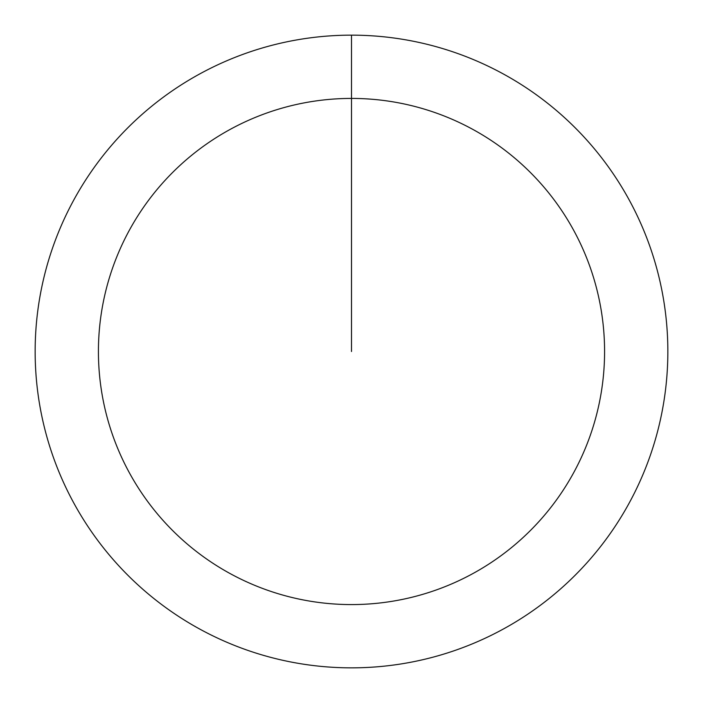 <?xml version="1.0" encoding="UTF-8"?>
<svg xmlns="http://www.w3.org/2000/svg" width="703" height="703" viewBox="0 0 703 703"><rect width="100%" height="100%" fill="white"/><g stroke="black" fill="none" stroke-linecap="round" stroke-linejoin="round"><path stroke-width="1.05" d="M351.5 35.15A316.35 316.35 0 0 1 667.85 351.5A316.35 316.35 0 0 1 351.5 667.85A316.35 316.35 0 0 1 35.15 351.5A316.35 316.35 0 0 1 351.5 35.15L351.5 98.42A253.08 253.08 0 0 1 604.58 351.5A253.08 253.08 0 0 1 351.5 604.58A253.08 253.08 0 0 1 98.42 351.5A253.08 253.08 0 0 1 351.5 98.42L351.5 351.5"/></g></svg>
